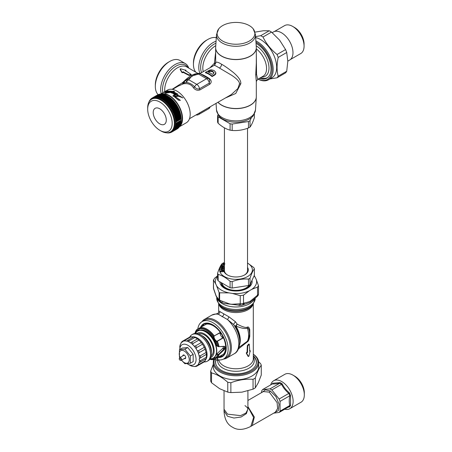 <?xml version="1.0" encoding="UTF-8"?>
<svg xmlns="http://www.w3.org/2000/svg" width="452" height="452" viewBox="0 0 452 452"><rect width="100%" height="100%" fill="white"/><g stroke="black" fill="none" stroke-linecap="round" stroke-linejoin="round"><path stroke-width="0.68" d="M260.437 77.755A20.363 11.758 -120 0 0 267.793 77.456A20.363 11.758 -120 0 0 267.866 77.416A20.363 11.758 -120 0 1 267.833 77.433L267.793 77.456M267.335 77.829A20.481 11.825 60 0 1 260.369 77.795M256.041 43.415A20.481 11.825 60 0 1 256.566 43.703A20.481 11.825 60 0 1 269.946 61.754A20.481 11.825 60 0 1 266.804 78.168A20.481 11.825 60 0 1 259.278 78.422M255.962 42.177A21.945 12.673 60 0 1 256.566 42.511A21.945 12.673 60 0 1 272.064 68.512A21.945 12.673 60 0 1 258.058 79.128M255.883 40.912A22.719 13.114 60 0 1 257.109 41.567A22.719 13.114 60 0 1 271.951 61.585A22.719 13.114 60 0 1 268.465 79.789A22.719 13.114 60 0 1 258.013 79.156M268.465 79.789L271.951 77.778A22.719 13.114 60 0 0 275.432 59.574A22.719 13.114 60 0 0 260.595 39.556A22.719 13.114 -120 0 0 255.668 37.606M255.606 36.601L260.714 35.697A25.798 14.893 60 0 1 261.849 36.313A25.798 14.893 60 0 1 262.991 37.013C266.217 43.686 270.901 49.517 277.048 54.5A25.798 14.893 60 0 1 278.189 57.432C276.726 64.529 276.726 70.778 278.189 76.179A25.798 14.893 60 0 1 277.048 77.8L269.889 78.964M277.048 77.8L285.579 72.874A25.798 14.893 60 0 0 286.721 71.258L278.189 76.179M278.189 57.432L286.721 52.505L287.817 61.246L286.721 71.258M277.048 54.5L285.579 49.573A25.798 14.893 60 0 1 286.721 52.505M262.991 37.013L271.522 32.086L279.652 40.194L285.579 49.573M271.522 32.086A25.798 14.893 -120 0 0 269.245 30.77L260.714 35.697M254.996 32.137L263.318 30.764L269.245 30.77M272.206 32.657L273.387 31.973A16.232 9.373 60 0 1 285.896 36.324A16.232 9.373 60 0 1 292.981 52.658A16.232 9.373 60 0 1 289.619 60.088L287.817 61.127M290.472 59.483L300.733 53.556A16.131 9.317 -120 0 0 304.072 46.172L304.072 43.974A13.436 7.757 -120 0 0 294.574 27.515L292.664 26.414A16.131 9.317 -120 0 0 284.602 25.617L274.336 31.538M294.574 27.515L292.664 26.414A16.131 9.317 -120 0 1 304.072 46.172M256.312 48.901A16.939 9.78 60 0 1 266.55 68.495A16.939 9.78 60 0 1 263.041 76.252L257.634 79.371L256.538 74.275L256.312 53.381M257.634 79.371L256.312 81.507L255.725 75.111L256.312 63.116L256.312 47.855A20.329 11.735 0 0 0 256.307 47.573M215.655 47.573A20.329 11.735 0 0 0 215.649 47.855L215.672 62.788C216.209 61.613 218.186 62.11 221.604 64.263C224.429 65.789 228.311 68.501 233.249 72.399C238.554 76.885 241.08 80.659 240.826 83.71L235.741 93.479L225.294 98.044M214.31 65.41C214.389 65.116 216.09 65.992 219.429 68.037L231.639 75.269C237.362 79.089 239.944 82.061 239.385 84.179L237.854 88.558L231.271 94.598L189.467 118.729M160.466 94.129L167.415 90.112A18.865 10.893 60 0 1 176.845 91.05A18.865 10.893 60 0 1 189.173 107.672A18.865 10.893 60 0 1 186.28 122.791L179.342 126.797M165.359 93.174L169.234 92.293L165.364 93.191L172.302 92.129L170.845 92.581L172.314 92.733L171.562 92.875L172.088 93.095C176.794 92.824 173.783 93.197 172.709 93.338L173.596 93.728M169.234 92.423L168.619 92.474M168.353 92.072L168.353 91.999C170.766 91.411 170.856 91.315 168.624 91.728C170.856 91.315 170.766 91.411 168.353 91.999L169.404 92.242M167.596 92.038L167.805 91.869C167.737 92.168 168.014 92.123 168.624 91.728L168.641 91.767M167.669 92.084L168.189 91.739L166.799 91.931C165.217 92.479 165.127 92.479 166.545 91.931L165.494 91.988C164.087 92.592 164.076 92.575 165.46 91.931L167.082 91.632C169.613 90.971 169.664 90.993 167.223 91.688L168.466 91.666C171.432 91.236 171.703 91.36 169.28 92.05L172.037 91.581L167.155 90.999M166.799 91.931C165.217 92.479 165.127 92.479 166.545 91.931L166.878 91.745M165.494 91.988C164.087 92.592 164.076 92.575 165.46 91.931L165.895 91.756M167.082 91.767L167.082 91.632C169.613 90.971 169.664 90.993 167.223 91.688M170.794 91.513L169.28 92.05L169.799 92.276L172.037 91.581M173.613 95.462L173.76 95.926L172.85 95.971L174.15 96.542L178.421 100.203L180.331 100.321L175.099 96.474L178.811 96.276L182.874 97.881L176.32 94.44L175.856 94.129L176.331 93.796L175.122 93.293C175.438 93.072 174.947 92.914 173.653 92.818L174.353 92.705L173.884 92.479L171.715 92.598L173.071 92.202L171.557 91.976L172.613 91.739L177.969 94.185L173.105 91.643L174.478 91.372L173.924 91.135L172.602 91.457L167.155 90.858M160.545 94.146A18.865 10.893 60 0 1 160.822 94.039A19.639 11.34 60 0 1 161.166 94.027L161.929 94.27M160.844 94.033A18.865 10.893 60 0 1 169.212 95.457A18.865 10.893 60 0 1 182.552 118.565A18.865 10.893 60 0 1 179.365 126.718M172.924 93.434L174.512 93.067L172.709 93.338M172.099 92.101L173.031 92.264M172.252 92.592L174.353 92.829M173.105 91.643L177.969 94.315M166.986 90.908L174.478 91.496M168.189 91.779L168.624 91.756M170.025 91.462L170.766 91.586M166.878 91.796L167.07 91.773C169.613 91.106 169.664 91.123 167.223 91.824M166.974 91.332L167.681 91.219M165.494 92.135C164.087 92.745 164.076 92.722 165.46 92.078M166.799 92.072C165.217 92.62 165.127 92.62 166.545 92.067M167.805 91.999L168.189 91.739M168.353 92.135C170.766 91.536 170.856 91.445 168.624 91.858M165.438 93.231L166.296 92.914M170.353 92.231L170.845 92.507M170.867 92.637L171.963 92.225M171.562 93.005L172.314 92.733M173.76 96.056C173.048 95.304 173.766 94.807 175.918 94.564L175.918 94.434C173.766 94.683 173.048 95.18 173.76 95.926L172.85 96.101M175.099 96.474L180.331 100.474M175.856 94.129L182.868 97.948M173.653 92.818L173.653 92.942C174.952 93.044 175.444 93.197 175.122 93.417L176.32 93.858M173.913 93.694L174.325 93.92C175.879 93.92 176.178 93.813 175.212 93.604M175.212 93.479C173.692 93.507 173.393 93.615 174.325 93.79C175.879 93.796 176.178 93.688 175.212 93.479L175.642 93.739M179.354 96.282L181.664 97.078L176.862 94.745L178.783 95.948L179.986 95.993L180.241 96.27L179.354 96.417L181.647 97.14M176.862 94.745L178.783 96.078L180.241 96.406M174.545 95.654L174.658 96.044L178.212 96.05L176.444 94.75C174.619 95.027 174.026 95.417 174.658 95.914L178.212 95.914M167.494 92.903L168.619 92.445L166.765 92.767L168.619 92.445M168.155 91.57L167.506 91.564L168.155 91.355M173.574 93.666L173.636 93.553C173.189 93.796 173.822 93.999 175.534 94.169L175.918 94.434M148.9 102.152L148.917 102.056A19.639 11.34 60 0 1 149.047 101.728L149.301 101.18A19.639 11.34 60 0 1 149.459 100.881L149.753 100.378A19.639 11.34 60 0 1 149.934 100.107L150.053 100.429L150.273 99.655A19.639 11.34 60 0 1 150.476 99.417L150.601 99.779L150.855 99.016A19.639 11.34 60 0 1 151.081 98.807L151.211 99.214L151.499 98.468A19.639 11.34 60 0 1 151.748 98.287L151.878 98.739L152.2 98.005A19.639 11.34 60 0 1 152.471 97.864L152.601 98.35L152.957 97.643A19.639 11.34 60 0 1 153.245 97.53L153.369 98.056L153.759 97.366A19.639 11.34 60 0 1 154.064 97.293L154.183 97.852L154.607 97.191A19.639 11.34 60 0 1 154.929 97.152L155.042 97.745L155.499 97.112A19.639 11.34 60 0 1 155.833 97.112L155.934 97.734L156.42 97.135A19.639 11.34 60 0 1 156.765 97.163L156.855 97.818L157.375 97.253A19.639 11.34 60 0 1 157.731 97.321L157.804 97.999L158.358 97.468A19.639 11.34 60 0 1 158.72 97.57L158.776 98.27L159.358 97.779A19.639 11.34 60 0 1 159.725 97.915L159.765 98.638L160.37 98.18A19.639 11.34 60 0 1 160.742 98.35L160.759 99.095L166.732 95.598A19.639 11.34 60 0 1 167.104 95.801L167.754 96.186A19.639 11.34 60 0 1 168.127 96.417L168.782 96.858A19.639 11.34 60 0 1 169.15 97.118L169.794 97.609A19.639 11.34 60 0 1 170.161 97.903L170.799 98.446A19.639 11.34 60 0 1 171.155 98.762L171.783 99.35A19.639 11.34 60 0 1 172.133 99.694L172.737 100.327A19.639 11.34 60 0 1 173.082 100.694L173.67 101.367A19.639 11.34 60 0 1 173.997 101.756L174.562 102.463A19.639 11.34 60 0 1 174.879 102.875L175.416 103.61A19.639 11.34 60 0 1 175.721 104.039L176.229 104.807A19.639 11.34 60 0 1 176.512 105.248L176.992 106.039A19.639 11.34 60 0 1 177.257 106.497L177.698 107.305A19.639 11.34 60 0 1 177.941 107.768L178.354 108.593A19.639 11.34 60 0 1 178.574 109.068L178.947 109.904A19.639 11.34 60 0 1 179.145 110.384L179.472 111.226A19.639 11.34 60 0 1 179.647 111.706L179.936 112.548A19.639 11.34 60 0 1 180.088 113.034L180.331 113.87A19.639 11.34 60 0 1 180.455 114.35L180.653 115.181A19.639 11.34 60 0 1 180.749 115.655L180.902 116.475A19.639 11.34 60 0 1 180.975 116.938L181.077 117.746A19.639 11.34 60 0 1 181.122 118.198L181.179 118.983A19.639 11.34 60 0 1 181.195 119.424L181.201 119.142A18.622 10.752 60 0 0 168.037 96.338L167.539 96.05M181.201 119.757L181.201 120.181A19.639 11.34 -120 0 1 181.19 120.605L175.178 124.029L175.811 124.413L181.15 121.334L181.173 120.565M166.618 132.803L166.72 132.843A19.639 11.34 -120 0 0 167.07 132.894L167.669 132.945A19.639 11.34 -120 0 0 168.008 132.961L168.59 132.95A19.639 11.34 -120 0 0 168.918 132.933L168.692 132.668L169.472 132.86A19.639 11.34 -120 0 0 169.782 132.803L169.528 132.509L170.319 132.673A19.639 11.34 -120 0 0 170.613 132.577L170.325 132.261L171.116 132.385A19.639 11.34 -120 0 0 171.393 132.261L171.071 131.922L171.862 132.007A19.639 11.34 -120 0 0 172.122 131.843L171.76 131.487L172.557 131.532A19.639 11.34 -120 0 0 172.794 131.34L172.404 130.967L173.189 130.967A19.639 11.34 -120 0 0 173.404 130.741L172.98 130.357L173.766 130.317A19.639 11.34 -120 0 0 173.958 130.063L173.5 129.667L174.274 129.588A19.639 11.34 -120 0 0 174.444 129.3L173.952 128.899L174.721 128.775A19.639 11.34 -120 0 0 174.862 128.458L174.342 128.052L175.093 127.888A19.639 11.34 -120 0 0 175.212 127.543L174.658 127.142L175.393 126.927A19.639 11.34 -120 0 0 175.483 126.566L174.901 126.159L175.625 125.905A19.639 11.34 -120 0 0 175.687 125.52L175.077 125.119L181.111 121.741A19.639 11.34 -120 0 0 181.15 121.334M181.077 121.661L181.02 122.435A19.639 11.34 -120 0 1 180.958 122.825L175.625 125.905M180.902 122.701L180.823 123.481A19.639 11.34 -120 0 1 180.732 123.848L175.393 126.927M180.653 123.678L180.546 124.464A19.639 11.34 -120 0 1 180.427 124.803L175.093 127.888M180.337 124.594L180.195 125.379A19.639 11.34 -120 0 1 180.054 125.69L174.721 128.775M179.952 125.436L179.783 126.221A19.639 11.34 -120 0 1 179.613 126.503L174.274 129.588M179.495 126.204L179.291 126.984A19.639 11.34 -120 0 1 179.099 127.238L173.766 130.317M178.981 126.893L178.743 127.662A19.639 11.34 -120 0 1 178.529 127.888L173.189 130.967M178.19 128.08L178.128 128.255A19.639 11.34 -120 0 1 177.89 128.453L172.557 131.532M177.489 128.684L177.455 128.763A19.639 11.34 -120 0 1 177.195 128.927L171.862 132.007M175.777 124.82A19.639 11.34 -120 0 0 175.811 124.413M175.856 123.684A19.639 11.34 -120 0 0 175.868 123.26L181.201 120.181M161.392 98.677A19.639 11.34 60 0 1 161.765 98.881L161.76 99.638L162.421 99.265A19.639 11.34 60 0 1 162.793 99.496L162.76 100.271L163.443 99.937A19.639 11.34 60 0 1 163.816 100.203L163.754 100.982L164.46 100.689A19.639 11.34 60 0 1 164.827 100.982L164.737 101.768L165.46 101.525A19.639 11.34 60 0 1 165.822 101.847L165.703 102.632L166.443 102.429A19.639 11.34 60 0 1 166.794 102.779L166.647 103.564L167.404 103.406A19.639 11.34 60 0 1 167.743 103.779L167.568 104.559L168.33 104.446A19.639 11.34 60 0 1 168.664 104.836L168.449 105.615L169.229 105.542A19.639 11.34 60 0 1 169.545 105.954L169.297 106.717L170.082 106.689A19.639 11.34 60 0 1 170.381 107.118L170.105 107.87L170.89 107.887A19.639 11.34 60 0 1 171.178 108.327L170.862 109.062L171.653 109.118A19.639 11.34 60 0 1 171.918 109.576L171.574 110.288L172.365 110.384A19.639 11.34 60 0 1 172.607 110.853L172.229 111.542L173.014 111.678A19.639 11.34 60 0 1 173.24 112.152L172.822 112.819L173.608 112.989A19.639 11.34 60 0 1 173.805 113.463L173.359 114.102L174.139 114.305A19.639 11.34 60 0 1 174.314 114.785L173.834 115.396L174.602 115.633A19.639 11.34 60 0 1 174.749 116.113L174.24 116.689L174.992 116.955A19.639 11.34 60 0 1 175.116 117.43L174.574 117.972L175.314 118.266A19.639 11.34 60 0 1 175.416 118.735L174.839 119.243L175.562 119.56A19.639 11.34 60 0 1 175.636 120.023L175.037 120.486L175.738 120.825A19.639 11.34 60 0 1 175.783 121.277L175.156 121.707L175.839 122.063A19.639 11.34 60 0 1 175.856 122.503L175.207 122.887L175.868 123.26M174.777 123.051A18.865 10.893 60 0 1 170.867 131.69L170.455 131.927A18.865 10.893 -120 0 0 174.365 123.294A18.865 10.893 -120 0 0 161.025 100.186A18.865 10.893 60 0 0 151.589 99.248L152.002 99.011A18.865 10.893 60 0 1 161.437 99.948A18.865 10.893 60 0 1 174.777 123.051M152.2 98.005L157.539 94.926A19.639 11.34 60 0 1 157.804 94.784L157.889 94.796M152.957 97.643L158.29 94.558A19.639 11.34 60 0 1 158.579 94.451L158.759 94.479M153.759 97.366L159.098 94.287A19.639 11.34 60 0 1 159.398 94.214L160.183 94.389M154.607 97.191L159.946 94.112A19.639 11.34 60 0 1 160.262 94.072L161.036 94.282M156.42 97.135L161.76 94.056A19.639 11.34 60 0 1 162.104 94.084L162.856 94.355M157.375 97.253L162.714 94.169A19.639 11.34 60 0 1 163.065 94.236L163.805 94.536M158.358 97.468L163.692 94.383A19.639 11.34 60 0 1 164.053 94.485L164.777 94.807M159.358 97.779L164.692 94.694A19.639 11.34 60 0 1 165.059 94.83L165.76 95.174M160.37 98.18L165.709 95.101A19.639 11.34 60 0 1 166.076 95.27L166.754 95.632M161.765 98.881L167.104 95.801L167.76 96.174L161.76 99.638M175.207 122.887L175.856 122.503M150.476 99.417L150.782 99.237M151.081 98.807L151.448 98.598M151.748 98.287L152.188 98.033M152.471 97.864L157.804 94.784M153.245 97.53L158.579 94.451M154.064 97.293L159.398 94.214M154.929 97.152L160.262 94.072M155.499 97.112L160.833 94.033M155.833 97.112L161.166 94.027M156.765 97.163L162.104 94.084M157.731 97.321L163.065 94.236M158.72 97.57L164.053 94.485M159.725 97.915L165.059 94.83M160.742 98.35L166.076 95.27M162.421 99.265L167.754 96.186M162.793 99.496L168.127 96.417M162.76 100.271L168.76 96.807M163.443 99.937L168.782 96.858M163.816 100.203L169.15 97.118M163.754 100.982L169.754 97.519M164.46 100.689L169.794 97.609M164.827 100.982L170.161 97.903M164.737 101.768L170.737 98.31M165.46 101.525L170.799 98.446M165.822 101.847L171.155 98.762M165.703 102.632L171.703 99.169M166.443 102.429L171.783 99.35M166.794 102.779L172.133 99.694M166.647 103.564L172.647 100.101M167.404 103.406L172.737 100.327M167.743 103.779L173.082 100.694M167.568 104.559L173.562 101.095M168.33 104.446L173.67 101.367M168.664 104.836L173.997 101.756M168.449 105.615L174.449 102.152M169.229 105.542L174.562 102.463M169.545 105.954L174.879 102.875M169.297 106.717L175.297 103.254M170.082 106.689L175.416 103.61M170.381 107.118L175.721 104.039M170.105 107.87L176.099 104.406M170.89 107.887L176.229 104.807M171.178 108.327L176.512 105.248M170.862 109.062L176.862 105.604M171.653 109.118L176.992 106.039M171.918 109.576L177.257 106.497M171.574 110.288L177.568 106.83M172.365 110.384L177.698 107.305M172.607 110.853L177.941 107.768M172.229 111.542L178.224 108.079M173.014 111.678L178.354 108.593M173.24 112.152L178.574 109.068M172.822 112.819L178.822 109.356M173.608 112.989L178.947 109.904M173.805 113.463L179.145 110.384M173.359 114.102L179.359 110.638M174.139 114.305L179.472 111.226M174.314 114.785L179.647 111.706M173.834 115.396L179.828 111.932M174.602 115.633L179.936 112.548M174.749 116.113L180.088 113.034M174.24 116.689L180.235 113.226M174.992 116.955L180.331 113.87M175.116 117.43L180.455 114.35M174.574 117.972L180.574 114.509M175.314 118.266L180.653 115.181M175.416 118.735L180.749 115.655M174.839 119.243L180.84 115.78M175.562 119.56L180.902 116.475M175.636 120.023L180.975 116.938M175.037 120.486L181.032 117.023M175.738 120.825L181.077 117.746M175.783 121.277L181.122 118.198M175.156 121.707L181.156 118.243M175.839 122.063L181.179 118.983M175.687 125.52L181.02 122.435M175.483 126.566L180.823 123.481M175.212 127.543L180.546 124.464M174.862 128.458L180.195 125.379M174.444 129.3L179.783 126.221M173.958 130.063L179.291 126.984M173.404 130.741L178.743 127.662M172.794 131.34L178.128 128.255M172.122 131.843L177.455 128.763M171.393 132.261L171.833 132.001M170.613 132.577L170.98 132.368M169.782 132.803L170.093 132.628M161.025 130.995L159.929 130.362L161.025 130.995A18.865 10.893 -120 0 0 170.455 131.927M147.68 109.147A17.323 10 -120 0 0 159.929 130.362A17.323 10 -120 0 0 172.178 123.294A17.323 10 -120 0 0 159.929 102.073A17.323 10 -120 0 0 147.68 109.147L147.68 107.887A18.865 10.893 60 0 1 151.589 99.248M166.285 120.096A9.243 5.334 60 0 1 159.748 123.871A9.243 5.334 60 0 1 153.217 112.554A9.243 5.334 -120 0 1 159.748 108.779A9.243 5.334 -120 0 1 166.285 120.096M173.884 93.762L174.325 93.92M174.54 95.722L174.658 96.044M166.765 92.767L166.63 93.061M167.189 91.428L166.2 91.615L167.161 91.287M209.977 67.766L214.367 63.303L215.672 62.788L215.598 63.568A3.079 3.079 0 0 0 215.598 63.568L214.327 65.252L200.581 73.19L200.541 73.936M200.541 73.947C202.665 74.574 205.592 76.094 209.327 78.507C211.649 80.552 211.785 82.473 209.734 84.264L199.931 89.92C197.439 90.75 195.258 90.016 193.388 87.705C191.207 84.4 187.908 83.095 183.484 83.795L178.207 86.106L172.528 89.383M215.768 73.942L214.802 75.004L212.061 76.586A16.939 9.78 -120 0 0 205.524 72.817L205.524 72.292A17.56 10.136 60 0 1 212.061 76.066L214.802 74.484L215.847 72.919L215.768 73.942L215.717 72.275L214.005 70.484L211.491 69.811L209.931 70.009L205.524 72.292M209.734 79.665L209.734 79.665A3.848 3.848 0 0 0 208.502 78.535A3.848 2.22 120 0 1 208.767 78.738L209.734 79.665L209.287 83.111A3.848 2.22 -120 0 0 206.575 78.727L198.513 74.071C190.049 76.642 193.179 74.829 188.71 79.727A3.848 2.22 120 0 0 186.45 82.428L183.981 82.953A3.848 2.243 -114.1 0 1 184.201 81.716L182.348 83.168L183.484 83.795A1.542 1.057 81.7 0 0 183.981 82.953L182.348 83.168L182.631 82.592L172.122 89.321M182.89 83.106A3.848 1.599 -116.6 0 1 182.868 82.795L182.631 82.592L184.054 81.185L184.467 81.496L184.201 81.716M184.399 82.863A3.848 1.915 -120.1 0 1 184.467 81.496L186.156 80.004L186.45 82.428C189.744 82.925 192.456 84.422 194.586 86.925A1.542 0.763 -36.2 0 1 193.388 87.705M195.676 74.038L186.156 80.004L188.71 79.727L196.778 84.383L206.575 78.727A3.848 2.22 120 0 1 208.502 78.535L200.439 73.879A3.848 3.848 0 0 0 197.326 73.552L195.676 74.038M197.174 73.608C193.524 73.789 189.151 76.315 184.054 81.185M180.67 68.789L180.178 69.574L180.67 69.292L180.178 69.574L182.015 72.642L182.648 72.682L182.648 72.173A18.764 10.837 -60 0 1 183.111 71.857L189.043 74.942L191.145 74.422L185.393 70.535A18.764 10.837 -60 0 1 185.857 70.326L180.67 68.789L180.178 69.071L182.015 72.134L182.648 72.173M185.715 69.998L185.857 70.828A18.148 10.481 120 0 0 185.602 70.941M182.648 72.682A18.148 10.481 120 0 1 183.111 72.36L189.043 75.444L191.145 74.925L191.145 74.422M197.999 113.802L199.485 113.056A3.848 2.22 60 0 1 198.699 114.503L208.502 108.847A3.848 3.848 0 0 0 210.225 106.745M199.501 112.938A1.542 0.887 60 0 0 199.485 113.056L210.163 106.779M209.304 107.277A1.542 0.887 60 0 0 209.287 107.395A3.848 2.22 60 0 1 208.502 108.847M208.892 78.789A1.542 0.39 123.1 0 0 209.327 78.507M209.734 84.264A1.542 0.887 -120 0 1 209.287 83.111L199.485 88.767C197.812 89.377 196.179 88.761 194.586 86.925A3.848 2.22 -60 0 1 196.778 84.383A3.848 2.22 -120 0 1 199.485 88.767A1.542 0.887 -120 0 0 199.931 89.92M200.439 73.879A3.848 2.22 -60 0 0 198.513 74.071L197.078 73.699M188.755 68.099A20.363 11.758 120 0 0 185.247 63.523A20.363 11.758 120 0 0 169.556 68.975A20.363 11.758 120 0 0 160.669 89.468A20.363 11.758 120 0 0 161.211 93.694M155.33 86.383A20.363 11.758 -60 0 1 169.726 61.449L168.46 62.178A18.572 10.724 -60 0 0 155.33 84.925L155.33 86.383A20.363 11.758 120 0 0 158.149 94.643M169.726 61.449A20.363 11.758 -60 0 1 179.907 60.438L185.247 63.523M185.393 70.823L185.393 70.535L185.393 70.823M215.649 52.257L214.367 63.303A3.079 1.305 -126.8 0 1 214.655 65.031M199.999 73.444A20.363 11.758 -60 0 1 198.784 67.461A20.363 11.758 -60 0 1 216.062 41.194M195.863 72.207A20.363 11.758 -60 0 1 193.445 64.382A20.363 11.758 120 0 1 207.841 39.443A20.363 11.758 120 0 1 216.282 37.725M207.841 39.443L206.575 40.171A18.572 10.724 120 0 0 193.445 62.918L193.445 64.382M212.061 76.586L212.061 76.066M208.468 72.117L210.474 71.252L212.762 71.823L213.943 72.964L213.943 72.456L213.525 73.631L212.231 74.377A17.56 10.136 -120 0 0 207.948 71.908L209.739 70.913L211.474 70.806L212.762 71.32L214.05 72.868M209.739 71.427L209.739 70.913M255.476 110.022A19.509 11.266 0 0 1 243.114 120.091A19.509 11.266 0 0 1 222.186 117.571A19.509 11.266 0 0 1 216.485 110.022L218.728 115.752A18.899 10.91 0 0 0 222.621 119.012A18.899 10.91 0 0 0 253.233 115.752L255.476 110.022L256.295 97.333A20.323 11.735 0 0 0 256.307 97.05M218.011 114.712L217.582 115.633A18.792 10.848 0 0 0 218.141 116.842L230.079 123.735A18.792 10.848 0 0 0 232.175 124.057L248.476 121.531A18.792 10.848 0 0 0 250.012 120.65L251.442 117.571M217.582 115.633L217.582 122.051A18.792 10.848 0 0 0 218.141 123.26C222.118 126.814 226.102 129.108 230.079 130.153A18.792 10.848 0 0 0 232.175 130.475C237.611 130.888 243.046 130.046 248.476 127.956A18.792 10.848 0 0 0 249.267 127.526A18.792 10.848 180 0 0 250.012 127.068C251.47 125.181 252.922 122.046 254.38 117.656L254.38 113.949M248.476 127.956L248.476 121.531M250.012 127.068L250.012 120.65M232.175 130.475L232.175 124.057M230.079 130.153L230.079 123.735M218.141 123.26L218.141 116.842M247.532 128.3L247.532 270.499A11.549 6.667 180 0 1 244.413 275.059M247.532 267.392A12.323 7.113 180 0 1 244.696 274.901A12.323 7.113 180 0 1 227.271 274.901L227.271 274.901A12.323 7.113 180 0 1 224.429 267.392M227.548 275.059A11.549 6.667 180 0 1 224.429 270.499L224.429 127.831M247.532 263.143A16.402 9.469 180 0 1 247.577 276.567A16.402 9.469 180 0 1 224.384 276.567A16.402 9.469 180 0 1 224.384 263.171A16.402 9.469 180 0 1 224.429 263.143M223.508 271.624L223.107 270.669L222.537 270.471L220.949 270.567L220.299 271.03L220.463 271.889L223.508 271.624M223.497 271.624L223.107 270.737L222.537 270.533L220.949 270.629L220.322 271.341M223.147 270.189L222.254 269.765L222.322 269.093L223.294 268.697L220.152 269.245L223.147 270.189M223.361 268.533L221.118 267.968L223.938 267.318L220.966 266.849L223.209 267.414L220.39 268.064L223.361 268.533M224.186 266.968L223.113 266.414L223.706 265.748L222.791 266.318L221.938 266.064L222.627 265.296L222.305 265.2L221.452 266.155L224.186 266.968M224.91 263.838L223.616 264.081L223.344 264.663L224.429 265.414M224.91 263.9L223.616 264.081L223.344 264.663M247.532 263.013L253.821 267.584A18.792 10.848 180 0 1 254.38 268.799C252.922 270.68 251.47 273.816 250.012 278.212A18.792 10.848 180 0 1 249.267 278.664A18.792 10.848 0 0 1 248.476 279.093C243.046 278.681 237.611 279.522 232.175 281.619L232.175 288.037A18.792 10.848 180 0 1 230.079 287.715L218.141 280.822A18.792 10.848 180 0 1 217.582 279.613L217.582 273.194C219.039 268.799 220.491 265.663 221.949 263.782A18.792 10.848 0 0 1 222.695 263.324A18.792 10.848 180 0 1 223.486 262.894L224.429 262.55M217.582 273.194A18.792 10.848 0 0 0 218.141 274.404L218.141 280.822M232.175 281.619A18.792 10.848 0 0 1 230.079 281.291C226.102 277.743 222.118 275.443 218.141 274.404M250.012 278.212L250.012 284.63A18.792 10.848 180 0 1 248.476 285.517L232.175 288.037M248.476 279.093L248.476 285.517M254.38 268.799L254.38 275.217L250.012 284.63M230.079 281.291L230.079 287.715M250.657 283.234A14.69 8.481 180 0 1 246.854 288.574M251.967 280.415A16.136 9.317 180 0 1 247.391 288.28A16.136 9.317 180 0 1 224.571 288.28L224.571 288.28A16.136 9.317 180 0 1 219.847 281.805M225.107 288.574A14.69 8.481 180 0 1 221.294 282.641M217.582 276.291A20.639 11.916 0 0 0 215.66 283.771L216.581 285.754A20.639 11.916 0 0 0 228.938 292.89L219.621 292.806L219.079 292.495L216.581 285.754M257.414 296.269A3.39 3.39 0 0 0 258.521 293.76A3.39 1.955 180 0 1 257.533 295.145L256.674 295.913A3.39 1.401 -131.3 0 1 256.516 297.071L257.414 296.269A3.39 1.339 -132.3 0 0 257.533 295.145L257.533 287.065L251.781 289.359A20.639 11.916 180 0 0 256.301 279.613L255.38 277.624A20.639 11.916 0 0 0 254.047 275.929M251.781 289.359L249.261 290.811A20.639 11.916 180 0 1 232.379 293.421L228.938 292.89M215.66 283.771L213.553 280.263L214.434 278.375L217.582 275.827M220.762 301.981L219.621 300.179A0.768 0.446 180 0 1 219.079 299.868L220.164 301.795M256.674 295.913L250.521 300.987C249.854 301.535 247.803 302.213 244.368 303.015A3.39 2.384 -105.4 0 1 242.871 304.902L241.916 305.151A3.39 2.424 -103.7 0 1 241.554 305.196A3.39 1.232 -95.1 0 1 241.413 305.23A3.39 1.232 -95.1 0 1 240.238 303.744L240.238 295.67L232.379 293.421M240.238 295.67L243.509 295.162L249.261 290.811M257.533 287.065L258.521 285.822L256.301 279.613M254.227 275.545L255.38 277.624M213.44 279.895L213.553 288.342A3.39 1.955 180 0 1 213.44 287.834L213.44 279.895M213.44 287.834A3.39 3.39 0 0 0 213.604 288.885A3.39 2.023 -18.1 0 1 213.553 288.342L213.869 289.291C216.711 297.563 215.525 295.015 218.372 298.998L219.079 299.868L219.079 292.495M240.063 305.32L224.39 303.478L221.938 302.518L222.254 301.235L219.621 300.179L219.621 292.806M256.516 297.071L250.058 302.354L242.871 304.902M238.481 348.887L247.323 341.881C248.284 341.565 249.097 339.734 249.764 336.395L249.764 329.655C249.097 327.333 248.284 326.502 247.323 327.158C245.939 327.982 242.554 326.977 237.164 324.14L235.435 321.745L228.904 316.801L220.164 311.756C219.107 310.919 218.61 311.021 218.661 312.066L218.655 312.236A2.311 2.187 -176.7 0 1 218.661 312.242L218.655 303.942M228.904 316.801A2.311 0.384 -63.2 0 1 227.497 319.558L218.519 314.377L216.717 313.773C218.226 313.202 218.875 312.677 218.666 312.196L218.661 312.242M220.164 311.756L218.519 314.377A22.334 12.893 -120 0 0 211.841 315.112L216.717 313.773M249.267 344.277L248.832 344.023L247.329 345.588L247.035 352.266A17.329 10.006 0 0 1 246.521 352.503L246.244 353.074L247.984 356.199L248.476 355.916L247.984 356.199L248.419 356.453L248.911 356.165L250.171 350.905A17.944 10.356 180 0 1 249.758 351.198L249.267 344.277L247.769 345.837L247.476 352.52A17.944 10.356 180 0 1 246.962 352.758L246.685 353.328L248.419 356.453L248.911 356.165M249.51 350.814A17.329 10.006 0 0 0 249.73 350.65L250.385 351.193M249.945 350.938L249.73 350.65L249.945 350.938M247.323 327.158A2.311 1.424 -108.4 0 0 247.357 328.101C245.419 329.022 241.662 328.372 236.097 326.152L237.17 324.135L235.611 325.768L235.599 326.937L233.531 324.44L227.497 319.558A22.334 12.893 60 0 1 234.176 353.792C237.475 352.255 239.345 348.385 239.792 342.181A21.34 12.323 60 0 0 233.531 324.44L235.435 321.745M235.611 325.768L236.198 326.598A19.25 11.114 60 0 1 239.65 344.588M239.074 347.305L247.357 341.243L248.786 339.011M249.764 329.655A2.311 1.65 -11.7 0 0 249.312 330.757C248.6 328.418 247.945 327.536 247.357 328.101A19.25 11.114 -120 0 1 247.357 341.243A2.311 1.017 56.3 0 0 247.323 341.881M249.764 336.395A2.311 0.944 9 0 0 249.385 336.672M248.775 339.045L249.594 334.011L249.312 330.757A18.261 10.543 -120 0 1 249.594 334.011A18.261 10.543 -120 0 1 249.312 336.938M201.925 321.728A22.334 12.893 60 0 1 204.451 319.378A22.334 12.893 60 0 1 215.615 320.485A22.334 12.893 60 0 1 230.204 340.164A22.334 12.893 60 0 1 226.78 358.057A22.334 12.893 60 0 1 223.48 359.069M202.112 321.615A21.56 12.447 -120 0 1 212.892 322.683A21.56 12.447 60 0 1 226.977 341.684A21.56 12.447 60 0 1 223.672 358.961L225.853 357.707A21.56 12.447 60 0 0 229.158 340.429A21.56 12.447 60 0 0 215.073 321.428A21.56 12.447 -120 0 0 204.293 320.361L202.112 321.615A21.56 12.447 -120 0 0 197.812 328.994M223.672 358.961A21.56 12.447 60 0 1 217.576 359.747L217.474 359.283A6.158 3.559 60 0 0 217.785 357.882M218.627 359.911L217.898 360.284M217.757 357.481L217.576 359.747M200.496 327.446A18.865 10.893 60 0 1 203.462 323.948A18.865 10.893 60 0 1 212.892 324.886A18.865 10.893 60 0 1 225.22 341.509A18.865 10.893 60 0 1 222.327 356.628A18.865 10.893 60 0 1 217.813 357.447M218.48 359.899L217.468 360.233A23.255 13.424 60 0 1 214.886 359.142M217.904 359.809L217.841 360.374L217.468 360.233L217.468 358.425A0.616 0.356 -120 0 1 217.768 358.12M204.281 323.745A18.865 10.893 60 0 1 204.615 323.434M222.915 356.023A18.865 10.893 -120 0 0 223.35 355.893M220.503 355.944L220.791 356.119L221.655 355.17L220.446 355.967M223.441 336.943L222.491 335.712L222.853 337.864L223.35 337.604A17.594 10.159 -120 0 1 223.35 354.295L222.949 354.481M199.92 327.819L200.004 327.734A17.594 10.159 60 0 1 214.197 335.926L219.971 332.881L221.655 334.271L221.068 332.83M216.994 327.999A17.905 10.339 -120 0 0 206.084 323.83L205.219 324.779L200.004 327.734L199.343 328.773L199.914 327.858M203.095 325.909L204.389 325.265L203.134 325.536L202.564 326.259M195.1 332.745L195.072 332.83A0.311 0.288 168 0 0 195.123 333.045M223.678 337.452L223.35 337.604L222.491 335.712A3.695 2.136 -120 0 1 221.655 334.271L220.446 332.582L219.971 332.881A4.622 2.667 60 0 0 222.853 337.864L217.169 341.147L216.186 340.927A4.622 2.667 -120 0 1 213.988 337.119L213.824 336.61L213.988 337.119L213.564 337.198A16.696 9.639 -120 0 0 199.372 329.005L198.564 329.802A4.622 2.667 -120 0 1 197.185 329.954L197.032 330.356L196.908 329.519A0.311 0.311 0 0 0 196.835 329.576L195.083 332.785A0.311 0.311 0 0 0 195.078 332.938L195.151 333.271A0.311 0.288 166.7 0 0 195.247 333.423A0.311 0.311 0 0 1 195.151 333.271A0.311 0.288 166.7 0 1 195.145 333.152L195.253 333.423M199.84 327.903L196.908 329.519L199.97 327.751A0.311 0.311 0 0 0 199.863 327.858L199.891 327.903A17.504 10.108 60 0 1 214.011 336.056L214.101 336.689M196.874 329.966L196.778 329.7A17.504 10.108 -120 0 0 195.072 332.83L195.145 333.152A16.916 9.769 -120 0 1 196.97 330.141L197.106 329.779M195.388 333.418L195.23 333.327A16.696 9.639 -120 0 1 197.032 330.356A4.927 2.848 60 0 0 199.372 329.005L199.343 328.773A16.916 9.769 -120 0 1 213.717 337.073L213.564 337.198A4.927 2.848 60 0 0 215.909 341.254A16.696 9.639 60 0 1 217.706 346.3L218.745 346.695L224.113 346.447L224.441 346.791A17.289 9.984 60 0 1 224.441 348.633L218.745 354.204L217.841 354.362L216.887 353.814L223.198 347.916A15.537 8.972 -120 0 0 223.22 346.537M199.903 327.858L199.626 328.327M219.881 332.649L214.197 335.926L213.824 336.61M223.005 338.062L217.118 341.441L216.096 341.181A16.916 9.769 60 0 1 217.915 346.294L217.841 346.458M199.767 330.299A15.323 8.848 -120 0 1 206.468 331.486A15.323 8.848 -120 0 1 216.677 345.707L219.039 346.464A17.594 10.159 60 0 0 217.322 341.339L217.118 341.441A17.504 10.108 60 0 1 218.824 346.543L218.745 346.695M216.796 345.882L217.768 346.441A0.311 0.311 0 0 0 217.841 346.475L218.751 346.712A0.311 0.311 0 0 0 218.836 346.724L224.412 346.266L224.876 346.774L223.926 346.492M224.876 346.774A17.594 10.159 60 0 1 224.876 348.65L224.412 349.56L219.039 354.583L218.745 354.204L218.824 354.617L217.915 354.775L217.841 354.362L217.706 354.673L216.677 354.08L216.887 353.814M224.412 349.56L222.887 348.509M216.548 357.752L217.322 357.73A17.594 10.159 -120 0 0 219.039 354.583L218.824 354.617A17.504 10.108 -120 0 1 217.118 357.747L217.141 357.786A0.311 0.311 0 0 0 217.299 357.747L223.005 354.447M217.209 357.758L223.299 354.306M216.621 357.764L216.146 357.82A0.311 0.311 0 0 1 216.056 357.814L216.096 357.781A16.916 9.769 -120 0 0 217.915 354.775L217.706 354.673A16.696 9.639 -120 0 1 215.909 357.639A4.927 2.848 60 0 0 213.564 358.995A16.696 9.639 60 0 1 209.988 359.046M217.096 357.786L214.293 359.408L213.988 359.063A4.622 2.667 -120 0 1 214.807 357.944L216.124 357.814M219.915 356.238L214.141 359.555A0.311 0.311 0 0 0 214.231 359.521L213.717 359.154A16.916 9.769 60 0 1 209.903 359.159M214.141 359.555L214.011 359.538A17.504 10.108 60 0 1 209.813 359.283L214.141 359.555M214.982 356.656A15.323 8.848 -120 0 0 216.677 354.08M224.412 346.266L218.762 346.707M224.271 346.486L224.441 346.791M224.876 348.65L223.198 347.916M197.874 331A15.554 8.983 60 0 1 197.982 330.937A15.554 8.983 60 0 1 209.971 335.107A15.554 8.983 60 0 1 216.762 350.758A15.554 8.983 -120 0 1 213.536 357.882L213.321 358.007A15.554 8.983 -120 0 0 216.542 350.882A15.554 8.983 60 0 0 209.751 335.231A15.554 8.983 60 0 0 197.767 331.062A15.554 8.983 60 0 0 195.575 333.406M210.197 358.73A15.554 8.983 -120 0 0 213.321 358.007M196.97 333.514A13.859 8 -120 0 1 207.796 336.621A13.859 8 -120 0 1 214.146 350.882A13.859 8 60 0 1 210.802 357.47M211.237 355.86A12.707 7.334 60 0 0 213.327 350.413A12.707 7.334 -120 0 0 208.146 338.023A12.707 7.334 -120 0 0 198.581 333.938M204.168 361.916A15.323 8.848 -120 0 0 207.315 361.204L208.248 360.668A15.323 8.848 -120 0 0 211.423 353.65L211.423 351.515A12.707 7.334 -120 0 0 202.439 335.949L200.586 334.881A15.323 8.848 -120 0 0 192.925 334.124L191.993 334.661A15.323 8.848 -120 0 0 189.8 337.034M207.315 361.204A15.323 8.848 -120 0 0 210.491 354.193A15.323 8.848 -120 0 0 199.654 335.424A15.323 8.848 -120 0 0 191.993 334.661M211.423 353.65A15.323 8.848 -120 0 0 200.586 334.881M205.219 360.182A13.554 7.825 60 0 0 207.067 354.718A13.554 7.825 -120 0 0 201.824 341.825A13.554 7.825 -120 0 0 191.829 336.989M192.981 337.254L191.173 336.712A14.475 8.356 -120 0 0 189.947 336.949L182.342 341.339L182.066 341.949L182.568 341.966M200.581 360.594L199.53 360.385A14.029 8.096 60 0 1 199.1 362.634L200.292 362.097A14.475 8.356 -120 0 0 200.581 360.594L206.394 357.238L206.394 354.306A14.475 8.356 -120 0 0 206.106 352.47L205.135 349.204A14.475 8.356 -120 0 0 204.315 347.317L202.519 344.209A14.475 8.356 -120 0 0 201.293 342.554L198.948 340.079A14.475 8.356 -120 0 0 197.501 338.91L194.965 337.446A14.475 8.356 -120 0 0 193.518 336.943L186.648 341.062L185.088 340.904L185.36 340.068A14.475 8.356 -120 0 0 184.133 340.305L182.066 341.949L182.342 341.339M206.394 354.306L199.53 358.442L199.117 359.436L199.53 360.385M205.135 349.204L199.321 352.56L198.456 353.532L199.1 355.696L200.292 355.826L206.106 352.47M202.519 344.209L196.705 347.565L196.044 348.645L197.23 350.707L198.501 350.673L204.315 347.317M198.948 340.079L193.134 343.435L192.654 344.531L194.207 346.17L195.479 345.91L201.293 342.554M194.965 337.446L189.151 340.802L188.806 341.814L190.49 342.786L197.501 338.91M186.529 341.13L186.648 341.062A14.029 8.096 -120 0 1 188.806 341.814M181.523 342.283L180.224 344.774M179.732 349.52L180.173 344.752M187.207 363.719A11.549 6.667 -120 0 0 187.902 364.154A11.549 6.667 -120 0 0 196.066 359.436A11.549 6.667 -120 0 0 188.117 345.418A11.549 6.667 -120 0 0 179.743 349.509M198.982 362.702L198.456 364.058A14.029 8.096 60 0 1 197.23 365.47L196.044 366.154A14.029 8.096 60 0 1 194.207 366.51L192.654 366.357A14.029 8.096 60 0 1 190.49 365.606L187.902 364.154M196.281 365.713L196.044 366.154L196.705 366.222L196.044 366.154M206.394 357.238A14.475 8.356 60 0 1 206.106 358.741L200.292 362.097M197.23 365.47L198.501 365.188L204.315 361.832A14.475 8.356 60 0 0 205.135 360.888L205.564 359.052M202.519 362.866L196.705 366.222M194.207 366.51L195.479 366.465M205.135 360.888L199.321 364.244L198.456 364.058M180.195 344.786L180.551 344.43L180.195 344.786A14.029 8.096 -120 0 0 179.766 347.034M191.173 336.712L185.36 340.068M180.275 360.255A1.079 0.621 -120 0 0 180.755 359.549A1.079 0.621 -120 0 0 180.003 358.396A1.079 0.621 -120 0 0 179.291 358.555A1.079 0.621 -120 0 0 180.003 360.159A1.079 0.621 -120 0 0 180.275 360.255L180.958 360.351A1.542 0.887 -120 0 0 181.342 360.284A1.542 0.887 -120 0 0 181.574 359.052A1.542 0.887 -120 0 0 180.568 357.696A1.542 0.887 -120 0 0 179.8 357.617L179.444 356.944L179.444 349.684L182.292 348.04L187.738 347.554L193.179 354.328L193.179 361.589L190.337 363.233L184.891 363.719L181.467 360.216M180.026 357.487A7.085 4.091 60 0 1 179.862 351.509A7.085 4.091 60 0 1 184.252 351.04A7.085 4.091 -120 0 1 189.264 359.719A7.085 4.091 -120 0 1 184.252 362.611A7.085 4.091 60 0 1 181.563 360.154M179.444 349.684L184.891 349.198L190.337 355.973L190.337 363.233M182.789 355.893A2.074 1.198 60 0 1 184.252 355.136L184.252 355.136A2.074 1.198 60 0 1 185.715 357.673A2.074 1.198 60 0 1 184.331 358.56M183.574 355.441A1.61 0.927 60 0 1 183.772 355.244A1.61 0.927 60 0 1 184.427 355.249M185.117 358.108A1.61 0.927 -120 0 0 185.382 358.029A1.61 0.927 -120 0 0 185.704 357.464M184.043 355.17L179.8 357.617A1.542 0.887 -120 0 0 179.551 357.916L179.291 358.555M190.337 355.973L193.179 354.328M184.891 349.198L187.738 347.554M220.745 332.367L220.446 332.582A17.594 10.159 -120 0 0 205.993 324.237L206.084 323.83M216.107 359.832A20.363 11.758 0 0 0 215.621 362.385A20.363 11.758 0 0 0 216.005 364.668M215.621 362.385L215.621 363.301A20.363 11.758 0 0 0 215.621 363.335M215.632 361.933A20.481 11.825 0 0 0 215.525 362.673M256.329 361.933A20.481 11.825 180 0 1 256.437 362.673M256.34 363.335A20.363 11.758 0 0 0 256.34 363.301L256.34 362.385A20.363 11.758 0 0 0 253.306 356.21M253.306 355.735A20.481 11.825 180 0 1 256.465 362.046A20.481 11.825 180 0 1 250.464 370.408A20.481 11.825 180 0 1 228.141 372.973A20.481 11.825 180 0 1 215.497 362.046A20.481 11.825 180 0 1 215.892 359.736M253.306 354.266A21.945 12.673 180 0 1 251.498 371.007A21.945 12.673 180 0 1 225.452 373.166A21.945 12.673 180 0 1 214.542 359.34M253.306 354.193A22.719 13.114 180 0 1 258.697 362.673A22.719 13.114 180 0 1 252.046 371.951A22.719 13.114 180 0 1 227.288 374.793A22.719 13.114 180 0 1 213.265 362.673A22.719 13.114 180 0 1 213.898 359.606M213.265 362.673L213.265 366.696A22.719 13.114 0 0 0 227.288 378.816A22.719 13.114 0 0 0 252.046 375.974A22.719 13.114 180 0 0 258.697 366.696L258.697 362.673M258.657 361.899L260.437 363.408A25.798 14.893 180 0 1 261.267 365.199C259.284 367.781 257.307 372.047 255.323 378.002A25.798 14.893 180 0 1 254.222 378.68A25.798 14.893 180 0 1 253.047 379.318C245.656 378.776 238.266 379.917 230.87 382.748A25.798 14.893 180 0 1 227.763 382.268C222.35 377.454 216.937 374.329 211.53 372.894A25.798 14.893 180 0 1 210.694 371.098L213.265 364.318M261.267 365.199L261.267 375.053L258.295 382.725L255.323 387.856L255.323 378.002M227.763 382.268L227.763 392.121L219.644 388.703L211.53 382.748A25.798 14.893 180 0 1 210.694 380.951L210.694 371.098M211.53 372.894L211.53 382.748M230.87 382.748L230.87 392.602A25.798 14.893 180 0 1 227.763 392.121M253.047 379.318L253.047 389.172L241.961 392.155L230.87 392.602M253.047 389.172A25.798 14.893 0 0 0 255.323 387.856M262.126 392.274L265.443 389.816L270.273 390.974L275.895 396.506L279.048 404.184L278.325 410.602L274.059 412.942M273.686 413.162L279.127 412.45A14.244 8.226 -120 0 0 280.048 411.139L280.048 401.399A14.244 8.226 -120 0 0 279.127 399.026L271.822 389.935A14.244 8.226 -120 0 0 270.901 389.353A14.244 8.226 -120 0 0 269.98 388.873L262.674 389.522A14.244 8.226 -120 0 0 261.753 390.833L261.459 392.658M288.32 407.145L289.489 406.941L288.834 406.845L279.127 412.45M290.551 405.427L289.783 405.517A14.244 8.226 -120 0 1 288.862 406.834L289.489 406.941A14.633 8.447 60 0 0 290.551 405.427L290.551 395.669L289.783 395.782A14.244 8.226 -120 0 0 288.862 393.404L279.127 399.026M284.766 409.196A16.136 9.317 -120 0 0 289.788 408.715A16.136 9.317 -120 0 0 292.263 395.788A16.136 9.317 -120 0 0 281.72 381.567A16.136 9.317 60 0 0 273.652 380.765A16.136 9.317 60 0 0 270.725 384.878M288.862 393.404L289.489 392.929C286.325 390.33 283.884 387.296 282.167 383.827A14.633 8.447 -120 0 0 281.494 383.381A14.633 8.447 -120 0 0 280.042 382.601L272.725 383.251L272.533 383.804M289.783 405.517L289.755 405.534C289.071 402.692 289.071 399.444 289.755 395.794L289.783 395.782M289.755 405.534L280.048 411.139M289.755 395.794L280.048 401.399M288.834 393.421C285.715 390.788 283.28 387.759 281.528 384.33L271.822 389.935M281.528 384.33L282.167 383.827M280.042 382.601L279.715 383.251L269.98 388.873M279.686 383.268C276.562 383.884 274.127 384.098 272.381 383.923L262.674 389.522M289.788 408.715L300.976 402.257A16.136 9.317 -120 0 0 304.32 394.873A16.136 9.317 -120 0 0 292.907 375.109A16.136 9.317 -120 0 0 284.839 374.307L273.652 380.765M292.907 375.109L294.789 376.194L292.907 375.109M304.32 394.873L304.32 392.698A13.475 7.78 -120 0 0 294.789 376.194M255.956 364.668A20.363 11.758 0 0 0 256.34 362.385M240.289 305.298A3.39 1.186 -93.8 0 1 240.165 305.326L241.413 305.23A3.39 3.39 0 0 0 241.916 305.151A3.39 2.424 -103.7 0 0 243.509 303.241L243.509 295.162M220.299 271.093L220.322 271.403M223.096 271.443L220.768 271.708L220.678 271.042L221.683 270.663L222.825 270.81L223.096 271.443L220.768 271.708M220.768 271.646L220.678 271.042M223.288 268.759L220.152 269.313M222.254 269.765L223.158 270.03M221.983 269.149L221.926 269.754L220.463 269.375L221.983 269.149L221.926 269.691L220.463 269.375M223.209 267.414L220.491 267.917M223.909 267.375L220.966 266.912M221.118 267.968L223.429 268.398M222.305 265.2L221.491 266.171M221.938 266.064L222.791 266.318M223.384 265.652L222.791 266.381M223.113 266.414L224.311 266.833M223.616 264.149L223.344 264.725M224.429 265.228L223.7 264.697L223.887 264.273L223.7 264.629L224.802 264.041M224.429 265.166L223.7 264.629L223.887 264.211M222.621 41.042A18.899 10.91 0 0 0 246.696 42.313A18.899 10.91 0 0 0 253.233 28.877A18.899 10.91 0 0 0 249.346 25.617A18.899 10.91 0 0 0 218.728 28.877A18.899 10.91 0 0 0 222.621 41.042M256.199 45.867A18.04 10.419 60 0 1 268.996 67.981A18.04 10.419 60 0 1 261.606 77.083M256.538 74.275A3.079 1.78 -0 0 0 255.725 75.111M215.672 47.29L215.649 47.855A20.329 11.735 0 0 0 221.604 56.155A20.329 11.735 0 0 0 243.764 58.698A20.329 11.735 0 0 0 256.312 47.855L256.295 47.29A20.323 11.735 0 0 1 244.108 58.483A20.323 11.735 0 0 1 221.61 56.025A20.323 11.735 0 0 1 215.672 47.29L216.485 34.601A19.509 11.266 0 0 0 222.186 42.985A19.509 11.266 0 0 0 243.781 45.341A19.509 11.266 0 0 0 255.476 34.601L256.295 47.29M218.005 102.254A20.329 11.735 0 0 0 221.604 105.067A20.329 11.735 0 0 0 243.764 107.61A20.329 11.735 0 0 0 256.312 96.768L256.312 81.507M180.105 125.588A18.622 10.752 -120 0 0 182.201 118.565A18.622 10.752 60 0 0 175.336 101.254A18.622 10.752 60 0 0 161.901 94.067M197.569 73.19L186.603 66.862A18.148 10.481 120 0 0 172.619 71.721A18.148 10.481 120 0 0 164.697 89.988A18.148 10.481 120 0 0 164.782 91.632M187.964 67.642A19.052 11.001 120 0 0 172.811 68.41A19.052 11.001 120 0 0 162.517 89.468A19.052 11.001 120 0 0 162.861 92.745M182.015 72.642L182.015 72.134M189.043 75.444L189.043 74.942M183.653 72.337L183.653 71.828M183.111 72.36L183.111 71.857M215.773 45.68A18.148 10.481 120 0 0 202.812 67.981A18.148 10.481 120 0 0 203.27 71.636M215.932 43.217A19.052 11.001 120 0 0 200.637 67.461A19.052 11.001 120 0 0 201.569 72.614M219.429 68.037A3.079 1.78 120 0 0 221.604 64.263M239.385 84.179A3.079 1.78 180 0 1 240.826 83.71M214.802 75.004L214.802 74.484M209.225 71.682L209.225 71.167M210.474 71.252L210.474 70.744M211.474 71.314L211.474 70.806M212.762 71.823L212.762 71.32M217.932 102.293A20.323 11.735 0 0 0 221.61 105.197A20.323 11.735 0 0 0 243.408 107.825A20.323 11.735 0 0 0 256.295 97.333L256.312 96.768M249.205 285.122A14.17 8.181 180 0 1 225.96 287.969A14.17 8.181 180 0 1 221.881 282.98M249.928 284.681A14.396 8.311 180 0 1 239.792 290.642A14.396 8.311 180 0 1 225.802 288.506A14.396 8.311 180 0 1 221.587 282.811M244.368 303.015L243.509 303.241A3.39 1.955 180 0 1 240.238 303.744L239.063 303.834C228.452 304.349 232.848 305.021 222.254 301.235M221.938 302.518L219.587 301.337L216.129 296.167L213.932 289.862A3.39 2.091 -18.6 0 1 213.869 289.291M254.51 298.879A19.25 11.114 180 0 1 249.594 303.721A19.25 11.114 180 0 1 222.367 303.721A19.25 11.114 180 0 1 217.113 298.066M218.819 304.162A18.798 10.854 0 0 0 222.689 307.405A18.798 10.854 0 0 0 253.143 304.162L252.21 305.36A17.781 10.266 180 0 1 223.407 308.428A17.781 10.266 180 0 1 219.751 305.36L218.819 304.162L216.728 298.348A19.25 11.114 0 0 0 222.367 306.207A19.25 11.114 0 0 0 243.351 308.614A19.25 11.114 0 0 0 255.233 298.348L255.233 298.224M253.047 304.281A17.329 10.006 180 0 1 241.198 312.089A17.329 10.006 180 0 1 223.729 309.626A17.329 10.006 180 0 1 218.915 304.281M253.306 303.942L253.306 358.764A17.329 10.006 180 0 1 242.611 368.001A17.329 10.006 180 0 1 223.729 365.837A17.329 10.006 180 0 1 218.774 359.928M223.729 313.914A2.311 1.333 -60 0 1 222.096 316.745M236.198 326.598L235.599 326.937A19.747 11.402 60 0 1 239.792 340.881L239.792 342.181M219.101 356.707A18.329 10.582 -120 0 0 225.842 351.464M209.694 323.485A18.329 10.582 -120 0 0 201.784 326.706M223.746 354.419A17.905 10.339 -120 0 0 225.588 342.887M203.134 325.536A17.905 10.339 -120 0 0 202.513 326.282M220.791 356.119A17.905 10.339 60 0 1 219.836 356.283M218.881 356.837A18.634 10.758 -120 0 0 222.972 355.99A18.634 10.758 -120 0 0 223.955 355.289M205.434 323.214A18.634 10.758 -120 0 0 204.338 323.711L201.507 326.864M196.801 329.632A17.594 10.159 -120 0 0 196.066 330.627M196.936 329.508L199.931 327.779M198.564 329.802A4.622 2.667 -120 0 0 199.304 328.909M199.592 328.395L199.338 328.706M215.954 357.752A4.622 2.667 -120 0 0 214.807 357.944M217.248 357.769L214.254 359.498M214.078 359.56A17.594 10.159 60 0 1 212.847 359.696M199.53 358.442A14.029 8.096 -120 0 0 199.1 355.696M198.456 353.532A14.029 8.096 -120 0 0 197.23 350.707M196.044 348.645A14.029 8.096 -120 0 0 194.207 346.17M192.654 344.531A14.029 8.096 -120 0 0 190.49 342.786M185.088 340.904A14.029 8.096 -120 0 0 183.258 341.26M182.066 341.949A14.029 8.096 -120 0 0 180.84 343.362M198.501 365.188A14.475 8.356 -120 0 0 199.321 364.244M189.151 340.802A14.475 8.356 -120 0 0 187.704 340.299M193.134 343.435A14.475 8.356 -120 0 0 191.688 342.266M196.705 347.565A14.475 8.356 -120 0 0 195.479 345.91M199.321 352.56A14.475 8.356 -120 0 0 198.501 350.673M200.581 357.668A14.475 8.356 -120 0 0 200.292 355.826M216.887 345.904L217.723 346.39M253.306 357.283A18.317 10.577 180 0 1 245.679 369.691A18.317 10.577 180 0 1 223.028 368.199A18.317 10.577 180 0 1 217.672 360.413M247.916 390.856L247.916 409.263L245.905 413.094L240.549 415.631L227.542 414.139L224.045 409.263L224.045 390.856M244.961 405.591C248.769 408.619 247.498 408.777 247.894 409.015L246.425 413.586L241.142 417.01L233.978 418.032L227.542 416.275L224.017 410.913L224.045 409.263M247.916 406.868L253.617 417.495L250.826 426.389C243.543 430.112 237.424 430.383 232.486 427.202C227.26 424.513 224.441 419.083 224.017 410.913M247.916 406.597L254.346 417.038L252.239 425.541L250.826 426.389M247.916 400.478L263.363 391.562L269.33 392.15L270.273 390.974M269.33 392.15L277.127 402.664L277.607 408.568L275.296 412.23L252.239 425.541M289.489 392.929A14.633 8.447 60 0 1 290.551 395.669M281.556 384.319A14.244 8.226 -120 0 0 279.715 383.251M272.031 384.127A14.633 8.447 60 0 1 272.725 383.251M246.244 353.074L246.685 353.328M246.521 352.503L246.962 352.758M247.035 352.266L247.476 352.52M247.329 351.809L247.769 352.063M247.329 345.588L247.769 345.837M250.058 302.354A3.39 1.955 -120 0 0 250.521 300.987M238.972 305.422L240.165 305.326A3.39 1.186 -93.8 0 1 239.063 303.834M218.937 300.523A3.39 3.079 -36.9 0 1 218.372 298.998M196.021 114.944A3.848 3.848 0 0 0 198.699 114.503M199.654 73.535L200.581 73.19M180.156 69.501L180.156 68.998M185.97 70.704L185.97 70.196M216.485 110.022L216.056 103.378M213.932 289.862L213.604 288.885M253.143 304.162L255.233 298.348M216.728 298.348L216.728 297.405M204.451 319.378L211.841 315.112M226.78 358.057L234.176 353.792M218.604 359.933L217.841 360.374A0.311 0.311 0 0 1 217.587 360.397L214.785 359.199M218.824 356.865L223.683 355.577M205.05 323.299L204.338 323.711M205.841 324.417L199.976 327.745M192.671 366.391L190.597 365.657M196.524 366.306L194.993 366.6M181.156 342.639L182.179 341.458M185.58 357.837L181.342 360.284M202.586 326.237L203.146 325.864M249.899 350.616L250.335 350.871M248.041 356.261L248.476 356.509M258.521 293.76L258.521 285.822M255.476 34.601L253.233 28.877M216.485 34.601L218.728 28.877"/></g></svg>
